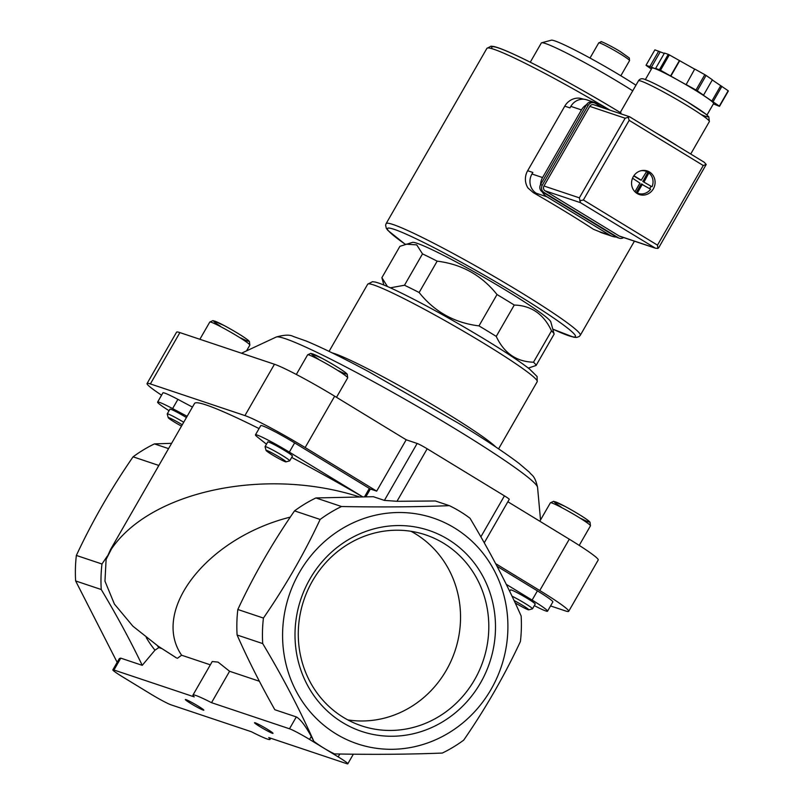 <?xml version="1.0" encoding="UTF-8"?>
<svg xmlns="http://www.w3.org/2000/svg" width="804" height="804" viewBox="0 0 804 804"><rect width="100%" height="100%" fill="white"/><g stroke="black" fill="none" stroke-linecap="round" stroke-linejoin="round"><path stroke-width="1.21" d="M161.574 395.186A53.335 3.819 29.9 0 1 147.062 383.508L176.578 332.163A53.335 3.819 29.9 0 1 179.895 332.595L274.455 364.252A53.335 3.819 29.9 0 1 334.665 396.191L406.191 439.788L417.145 443.456A8.884 0.633 29.9 0 1 427.185 448.783L504.44 495.867A8.884 0.633 29.9 0 1 509.254 499.334L484.259 542.811M507.867 501.756L569.282 539.193A53.335 3.819 29.9 0 1 598.216 559.986L568.699 611.321A53.335 3.819 29.9 0 1 565.383 610.899L550.559 605.935M387.458 286.536L381.89 277.681L399.92 246.315L412.482 242.396A79.998 5.739 -150.1 0 1 507.384 291.209A79.998 5.739 -150.1 0 1 550.82 321.942L554.107 334.002A88.882 6.372 -150.1 0 1 554.127 334.102L536.097 365.458A88.882 6.372 -150.1 0 0 533.494 362.212C516.449 361.72 504.028 353.117 496.239 336.404A88.882 6.372 -150.1 0 0 478.983 325.891C454.421 322.876 434.472 311.751 419.135 292.515A88.882 6.372 -150.1 0 0 404.482 285.239L390.332 287.812M554.107 334.002A88.882 6.372 -150.1 0 0 551.524 330.856L533.494 362.212M405.889 244.155L416.713 244.868L422.512 253.883A88.882 6.372 -150.1 0 1 437.165 261.159L419.135 292.515M422.512 253.883L404.482 285.239M381.89 277.681A88.882 6.372 -150.1 0 0 381.91 277.772L383.89 285.038M495.666 563.654L539.755 590.528A53.335 3.819 29.9 0 1 568.699 611.321M497.043 566.257L537.414 590.87A28.441 2.04 29.9 0 1 552.84 601.955L547.544 611.181A28.441 2.04 29.9 0 1 534.328 605.623M289.49 728.786A17.778 1.276 29.9 0 1 309.56 739.429L338.172 756.865A17.778 1.276 29.9 0 1 347.81 763.8A17.778 1.276 29.9 0 1 346.705 763.659L268.737 737.559A44.441 3.186 29.9 0 1 270.013 739.378A44.441 3.186 29.9 0 1 251.441 731.761L171.172 704.887A17.778 1.276 29.9 0 1 151.102 694.244L122.489 676.797A17.778 1.276 29.9 0 1 112.841 669.873A17.778 1.276 29.9 0 1 113.947 670.013L194.226 696.887A44.441 3.186 29.9 0 1 192.96 695.068A44.441 3.186 29.9 0 1 211.522 702.676L289.49 728.786L296.304 716.917L274.837 709.731C260.385 684.134 247.803 659.23 237.1 635.009A136.881 128.63 108.5 0 1 237.823 609.492C253.642 575.604 272.546 542.73 294.525 510.882A136.881 128.63 108.5 0 1 315.912 497.947L373.347 496.701L384.402 500.4L417.145 443.456M171.614 443.316L154.448 443.898A136.881 128.63 108.5 0 0 133.072 456.823C111.103 488.651 92.199 521.525 76.36 555.433A136.881 128.63 108.5 0 0 75.636 580.95L101.244 589.523C116.711 615.341 130.369 640.607 142.238 665.34L154.971 650.175L158.84 647.592L161.704 648.547M442.331 753.057A136.881 128.63 108.5 0 0 463.707 740.132C485.676 708.304 504.58 675.43 520.409 641.522A136.881 128.63 108.5 0 0 521.143 616.005C507.264 584.629 490.219 552.046 470.008 518.248A136.881 128.63 108.5 0 0 449.356 505.656C416.683 506.972 380.734 507.264 341.509 506.52A136.881 128.63 108.5 0 0 320.133 519.454C304.314 553.343 285.41 586.206 263.431 618.065A136.881 128.63 108.5 0 0 262.707 643.582C282.717 676.998 299.761 709.58 313.821 741.308A136.871 128.62 108.5 0 0 334.514 753.921C373.327 754.665 409.266 754.373 442.331 753.057M315.912 497.947L341.509 506.52M294.525 510.882L320.133 519.454M237.823 609.492L263.431 618.065M237.1 635.009L262.707 643.582M75.636 580.95L117.173 662.335M154.448 443.898L168.569 448.622M133.072 456.823L158.669 465.395A136.881 128.63 108.5 0 1 159.102 465.084M76.36 555.433L101.967 564.006A136.881 128.63 108.5 0 0 101.244 589.523M101.967 564.006L107.344 556.077M157.534 467.797L158.669 465.395M359.197 496.822C265.802 466.722 150.981 490.862 111.495 548.901A188.437 13.507 -150.1 0 0 110.55 549.504L194.518 403.477A188.437 13.507 -150.1 0 1 259.059 428.572M266.476 444.2L257.401 436.984A28.441 2.04 29.9 0 1 255.451 434.853L260.757 425.628A28.441 2.04 29.9 0 1 294.636 442.893L369.348 488.43A188.437 13.507 -150.1 0 1 370.363 489.023L365.91 496.751M369.348 488.43L364.554 496.761M291.691 457.416A188.437 13.507 29.9 0 1 362.544 496.782M158.167 646.175L170.086 653.793A135.102 9.688 -150.1 0 0 176.508 657.963L158.167 646.175L132.901 626.195L114.409 604.065L104.962 581.151L106.108 559.423L111.495 548.901M176.508 657.963L170.086 653.793M290.294 517.113C207.603 537.745 150.639 610.135 181.614 655.22L177.423 658.275M181.614 655.22L210.336 664.828M192.96 695.068L212.236 661.531L218.065 662.104L229.582 671.27L259.36 681.249M384.402 500.4L396.995 501.294L435.386 500.982L449.356 505.656M283.44 620.698A119.103 111.927 108.5 0 0 357.83 743.981A119.103 111.927 108.5 0 0 491.093 689.319A119.103 111.927 108.5 0 0 432.673 517.836A119.103 111.927 108.5 0 0 283.44 620.698M480.531 682.887A105.977 99.585 108.5 0 0 398.241 525.555A105.977 99.585 108.5 0 0 306.977 684.274A105.977 99.585 108.5 0 0 480.531 682.887M142.238 665.34L120.771 658.144L119.374 658.516L112.841 669.873M296.304 716.917C300.364 719.148 305.349 725.66 311.279 736.444L313.821 741.308M211.522 702.676L229.582 671.27M198.045 706.023A10.663 0.764 -150.1 0 0 185.392 699.52A10.663 0.764 -150.1 0 0 194.206 705.53A10.663 0.764 -150.1 0 0 203.834 710.123A10.663 0.764 -150.1 0 0 198.045 706.023M267.229 729.188A10.663 0.764 -150.1 0 0 254.577 722.675A10.663 0.764 -150.1 0 0 263.39 728.695A10.663 0.764 -150.1 0 0 273.018 733.288A10.663 0.764 -150.1 0 0 267.229 729.188M506.269 584.337L532.107 600.085A28.441 2.04 29.9 0 1 547.544 611.181M509.716 591.382L510.56 589.905A14.221 1.015 29.9 0 1 523.394 596.116A14.221 1.015 29.9 0 1 535.213 604.085L532.499 608.799A14.221 1.015 29.9 0 1 532.439 608.849L528.731 609.834A11.497 0.824 29.9 0 1 515.153 602.859M255.451 434.853A28.441 2.04 29.9 0 1 289.329 452.119L362.614 496.782M266.074 450.441L265.069 446.733A14.221 1.015 29.9 0 1 265.069 446.652L267.782 441.939A14.221 1.015 29.9 0 1 280.616 448.15A14.221 1.015 29.9 0 1 292.435 456.119L289.721 460.833A14.221 1.015 29.9 0 1 289.661 460.883L285.953 461.868A11.497 0.824 29.9 0 1 272.315 454.853A11.497 0.824 29.9 0 1 266.074 450.441A11.497 0.824 29.9 0 1 276.455 455.386A11.497 0.824 29.9 0 1 285.953 461.868M181.503 426.13A11.497 0.824 29.9 0 1 174.468 422.1A11.497 0.824 29.9 0 1 168.227 417.678L167.222 413.98A14.221 1.015 29.9 0 1 167.222 413.899L169.935 409.186A14.221 1.015 29.9 0 1 186.438 417.547M169.051 410.713A28.441 2.04 29.9 0 1 157.604 402.09A28.441 2.04 29.9 0 1 172.599 408.593L187.141 416.311M157.604 402.09L162.91 392.875A28.441 2.04 29.9 0 1 177.905 399.367L192.447 407.085M370.363 489.023L376.674 491.133L406.191 439.788M147.062 383.508A53.335 3.819 29.9 0 1 150.378 383.93L244.929 415.588A53.335 3.819 29.9 0 1 305.148 447.537L376.674 491.133M635.954 85.204A60.39 4.332 -150.1 0 0 622.949 77.053A60.39 4.332 -150.1 0 0 551.303 40.2L541.645 42.783A67.496 4.844 -150.1 0 0 541.313 42.994L530.268 62.209M632.728 90.812A67.496 4.844 -150.1 0 0 621.723 83.968A67.496 4.844 -150.1 0 0 541.645 42.783M551.524 330.856C543.735 314.153 531.313 305.55 514.269 305.048A88.882 6.372 -150.1 0 0 505.857 299.862A88.882 6.372 -150.1 0 0 497.013 294.535L478.983 325.891M437.165 261.159C461.727 264.174 481.676 275.3 497.013 294.535M514.269 305.048L496.239 336.404M528.339 368.101L536.097 365.458M347.83 719.912A100.721 94.641 108.5 0 0 446.32 670.265A100.721 94.641 108.5 0 0 410.985 531.283M474.591 679.732A100.721 94.641 108.5 0 0 425.517 534.831A100.721 94.641 108.5 0 0 303.801 600.286A100.721 94.641 108.5 0 0 361.569 725.841A100.721 94.641 108.5 0 0 474.591 679.732M265.069 446.652A14.221 1.015 29.9 0 1 277.903 452.863A14.221 1.015 29.9 0 1 289.721 460.833M167.222 413.899A14.221 1.015 29.9 0 1 183.724 422.261M168.227 417.678A11.497 0.824 29.9 0 1 182.267 424.803M512.007 596.166A14.221 1.015 29.9 0 1 525.474 603.683A14.221 1.015 29.9 0 1 532.499 608.799M514.057 600.518A11.497 0.824 29.9 0 1 524.399 606.467A11.497 0.824 29.9 0 1 528.731 609.834M616.356 237.029A14.221 13.366 -71.5 0 1 612.437 236.376L601.834 232.828A14.221 13.366 -71.5 0 1 599.271 231.632L593.463 229.291L599.211 231.592M593.463 229.291A111.997 8.03 -150.1 0 0 565.493 211.683A111.997 8.03 -150.1 0 0 533.374 192.679L528.087 188.116A16 15.035 -71.5 0 1 527.655 170.729L564.77 106.168A16 15.035 -71.5 0 1 579.795 98.199L583.975 99.254M612.437 236.376A14.221 13.366 -71.5 0 1 609.884 235.19L546.941 196.819A14.221 13.366 -71.5 0 1 542.258 191.865M533.374 192.679L537.755 194.146L536.328 193.272A14.221 13.366 -71.5 0 1 531.957 173.996L532.841 172.458L527.655 170.729M540.559 184.629A14.221 13.366 -71.5 0 1 542.569 177.553L581.453 109.917A14.221 13.366 -71.5 0 1 586.518 104.701M564.77 106.168L569.966 107.907L570.85 106.369A14.221 13.366 -71.5 0 1 586.809 99.857L597.412 103.404A14.221 13.366 -71.5 0 1 599.975 104.6L608.105 109.555M594.126 102.771A14.221 13.366 -71.5 0 1 597.412 103.404M656.285 133.032A40.883 2.935 29.9 0 1 677.47 145.946M642.205 184.518L650.607 189.221A11.728 11.025 -71.5 0 1 638.215 193.412A11.728 11.025 -71.5 0 1 637.301 193.05L636.145 192.669L641.049 184.136L642.205 184.518L637.301 193.05M644.084 181.925L648.878 172.91A11.728 11.025 -71.5 0 1 652.024 186.769L642.929 181.543L652.024 186.769M641.11 170.689A11.728 11.025 -71.5 0 1 645.662 171.162A11.728 11.025 -71.5 0 1 646.587 171.513L641.28 180.207L633.894 175.714M645.341 79.586L651.964 68.069A35.557 2.553 29.9 0 1 654.175 68.35A35.557 2.553 29.9 0 1 678.465 80.42L686.103 84.671L694.726 69.033L704.827 74.671A42.662 3.055 29.9 0 1 706.083 75.435L712.374 79.797L703.54 95.163L702.324 94.56L719.339 106.108A42.662 3.055 29.9 0 1 719.52 106.349L728.364 90.973A42.662 3.055 29.9 0 0 728.173 90.741L712.274 79.968M651.391 69.054L646.235 65.476A42.662 3.055 29.9 0 1 646.044 65.235L654.878 49.868L664.275 53.406M646.044 65.235L657.059 69.315L655.622 68.451L664.466 53.074L668.275 54.35A42.662 3.055 29.9 0 1 669.34 54.883L694.656 69.144M719.339 106.108L728.173 90.741M685.882 84.4L695.993 90.038L704.827 74.671M695.993 90.038A42.662 3.055 29.9 0 1 697.249 90.802L706.083 75.435M655.622 68.451L659.441 69.727A42.662 3.055 29.9 0 1 660.506 70.249L669.34 54.883M659.441 69.727L668.275 54.35M660.506 70.249L678.465 80.42A35.557 2.553 29.9 0 1 707.078 97.857A35.557 2.553 29.9 0 1 713.6 103.515L706.977 115.032M719.52 106.349L713.389 103.897M697.249 90.802L703.54 95.163M633.311 176.639A12.442 11.698 -71.5 0 1 647.28 170.95A12.442 11.698 -71.5 0 1 654.416 186.458A12.442 11.698 -71.5 0 1 639.371 194.548A12.442 11.698 -71.5 0 1 633.311 176.639M545.062 190.809L619.16 235.974A3.558 3.337 108.5 0 0 619.804 236.275L655.441 248.205L580.458 202.668L579.362 197.844L543.966 185.995A3.558 3.337 108.5 0 0 545.062 190.809L580.458 202.668M629.381 116.68L593.744 104.741A3.558 3.337 108.5 0 0 589.754 106.369L625.15 118.218L629.643 116.801L704.183 162.227L706.203 164.468L658.818 247.562L657.923 248.436L655.441 248.205M589.754 106.369L543.966 185.995M706.203 164.468L703.269 165.513L629.17 120.349L583.382 199.975L579.774 200.799M629.17 120.349L628.055 116.831M657.923 248.436L657.481 245.14L583.382 199.975M649.853 66.521L658.697 51.144M651.29 67.385L660.124 52.019M670.616 75.888L679.45 60.521M670.827 76.159L679.661 60.782M713.047 101.746L721.881 86.38M711.831 101.143L720.665 85.777M602.387 107.635L595.211 103.264A5.337 5.015 108.5 0 0 588.267 105.254L542.308 185.191A5.337 5.015 108.5 0 0 543.946 192.417L618.336 237.753A5.337 5.015 108.5 0 0 623.623 237.552M594.246 102.822L592.518 102.239A5.337 5.015 108.5 0 0 586.538 104.681L540.579 184.608A5.337 5.015 108.5 0 0 542.218 191.834L616.608 237.18A5.337 5.015 108.5 0 0 617.562 237.622L619.291 238.205M645.25 170.478A12.442 11.698 -71.5 0 1 647.954 172.599M639.672 193.784A12.442 11.698 -71.5 0 1 637.482 193.704M632.547 178.217L639.914 183.121L635.009 191.653A11.728 11.025 -71.5 0 1 634.296 191.03M648.878 172.91L647.722 172.528A11.728 11.025 108.5 0 0 646.496 171.674M649.612 188.618A11.728 11.025 108.5 0 0 650.868 186.377M642.537 184.337L641.049 184.136M647.722 172.528L642.929 181.543M633.743 175.945L640.195 179.845M569.282 539.193L539.755 590.528M157.303 645.592A106.661 100.229 108.5 0 0 158.84 647.592M146.258 637.602A110.218 103.575 108.5 0 0 154.971 650.175M113.947 670.013L120.771 658.144M338.172 756.865L339.811 754.011M309.56 739.429L311.279 736.444M532.107 600.085L537.414 590.87M289.329 452.119L294.636 442.893M172.599 408.593L177.905 399.367M179.895 332.595L150.378 383.93M274.455 364.252L244.929 415.588M334.665 396.191L305.148 447.537M276.204 337.047C284.254 334.765 289.932 334.575 293.239 336.454L306.043 340.966C321.339 347.278 342.283 357.549 368.885 371.8L458.963 423.517C485.495 439.808 505.525 453.114 519.052 463.436L529.494 472.31C531.675 475.626 534.73 474.862 537.564 487.335A150.941 10.824 -150.1 0 0 412.01 403.286A150.941 10.824 -150.1 0 0 276.204 337.047L241.512 353.217M406.492 439.888A176.398 12.643 -150.1 0 0 403.548 438.18M396.995 501.294L427.185 448.783M480.872 536.841L504.44 495.867M484.159 343.559A97.776 7.005 -150.1 0 0 367.689 284.204L372.493 281.701L375.036 282.023C379.036 282.948 385.417 285.47 394.171 289.571C420.16 301.942 450.441 318.575 485.003 339.449C505.404 351.911 520.248 361.77 529.524 369.026L537.092 376.513L537.213 381.679A97.776 7.005 -150.1 0 0 484.159 343.559M495.787 446.984A97.776 7.005 -150.1 0 0 444.743 412.11A97.776 7.005 -150.1 0 0 332.092 352.856M619.914 53.677A17.778 1.276 -150.1 0 0 598.739 42.883L601.261 41.788C599.241 40.461 610.397 45.416 620.336 51.617L629.321 57.988L629.562 60.601A17.778 1.276 -150.1 0 0 619.914 53.677M318.424 359.127A20.261 1.457 29.9 0 1 316.424 355.489A20.261 1.457 29.9 0 1 342.685 370.584A20.261 1.457 29.9 0 1 338.544 370.694M307.63 354.815A23.115 1.658 29.9 0 1 328.484 364.895A23.115 1.658 29.9 0 1 347.69 377.85L347.248 374.202L346.162 373.146C341.991 369.77 334.012 364.855 322.243 358.423L310.826 353.348L307.63 354.815L296.324 374.463M220.577 326.364A20.261 1.457 29.9 0 1 218.577 322.736A20.261 1.457 29.9 0 1 244.838 337.831A20.261 1.457 29.9 0 1 240.697 337.931M209.784 322.052A23.115 1.658 29.9 0 1 230.637 332.142A23.115 1.658 29.9 0 1 249.853 345.097L249.401 341.449L248.315 340.383C244.145 337.007 236.175 332.102 224.396 325.66L212.99 320.585L209.784 322.052L199.874 339.278M561.202 507.093A20.261 1.457 29.9 0 1 559.202 503.455A20.261 1.457 29.9 0 1 585.463 518.56A20.261 1.457 29.9 0 1 581.312 518.66M550.408 502.781A23.115 1.658 29.9 0 1 571.262 512.862A23.115 1.658 29.9 0 1 590.468 525.826L590.015 522.178L588.93 521.113C584.759 517.736 576.79 512.831 565.021 506.389L553.604 501.314L550.408 502.781L539.796 521.223M552.77 329.107A108.439 7.779 -150.1 0 0 516.61 294.294A108.439 7.779 -150.1 0 0 407.286 234.657A108.439 7.779 -150.1 0 0 405.316 244.315M552.78 329.127L573.664 337.218L576.659 337.449L579.242 336.494L580.297 335.278A111.997 8.03 -150.1 0 0 519.535 291.611A111.997 8.03 -150.1 0 0 386.121 223.623L385.608 225.16L386.312 228.326L387.819 230.366L405.286 244.326M610.075 110.208A111.997 8.03 -150.1 0 0 486.882 48.391L386.121 223.623M620.246 112.52A108.439 7.779 -150.1 0 0 492.269 48.783M609.884 235.19L599.271 231.632M546.941 196.819L536.328 193.272M542.569 177.553L531.957 173.996M581.453 109.917L570.85 106.369M641.039 81.103A40.883 2.935 29.9 0 1 681.41 102.128A40.883 2.935 29.9 0 1 709.389 121.545L708.786 116.811L706.083 114.289L686.917 101.585C667.019 89.777 653.059 82.41 645.029 79.485C642.135 78.169 639.964 78.601 638.497 80.782A40.883 2.935 29.9 0 1 641.039 81.103M703.269 165.513L657.481 245.14M654.567 247.833L619.16 235.974M625.15 118.218L579.362 197.844M645.672 79.777A37.336 2.673 29.9 0 1 691.973 104.711A37.336 2.673 29.9 0 1 701.128 114.51M542.218 191.834L543.946 192.417M616.608 237.18L618.336 237.753M586.538 104.681L588.267 105.254M540.579 184.608L542.308 185.191M642.818 181.061L643.974 181.443M640.064 179.794L641.22 180.186M106.108 559.423L110.55 549.504M270.013 739.378L270.687 738.203M347.81 763.8L353.338 754.202M537.564 487.335L540.529 519.947M367.689 284.204L329.067 351.378M537.213 381.679L498.58 448.863M598.739 42.883L590.015 58.049M629.562 60.601L620.839 75.767M336.504 397.317L347.69 377.85M246.526 350.886L249.853 345.097M579.222 545.393L590.468 525.826M634.416 241.17L580.297 335.278M486.882 48.391L491.043 46.19L493.566 46.461C497.716 47.346 504.47 49.948 513.816 54.27C539.182 65.827 584.458 90.631 620.989 112.962M690.716 154.016L709.389 121.545M619.723 113.444L638.497 80.782M704.183 162.227L629.643 116.801M645.662 171.162L643.361 170.388M638.215 193.412L635.904 192.638M641.451 183.965L642.597 184.357M640.125 179.825L641.28 180.207"/></g></svg>
